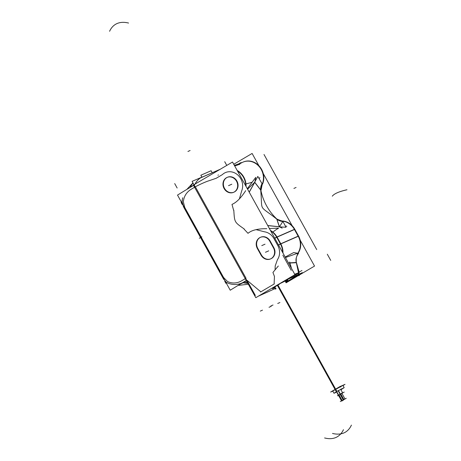 <?xml version="1.0" encoding="UTF-8"?>
<svg xmlns="http://www.w3.org/2000/svg" width="461" height="461" viewBox="0 0 461 461"><rect width="100%" height="100%" fill="white"/><g stroke="black" fill="none" stroke-linecap="round" stroke-linejoin="round"><path stroke-width="0.69" d="M246.03 278.254L195.337 186.791A140.259 123.992 66.4 0 1 207.3 181.306L216.14 178.303L222.381 174.615A13.219 11.686 66.4 0 1 237.461 174.702A13.219 11.686 66.4 0 1 241.702 190.848L239.415 198.806L241.702 190.848A13.219 11.686 66.4 0 0 237.461 174.702A13.219 11.686 66.4 0 0 222.381 174.615L216.14 178.303L207.3 181.306A140.259 123.992 66.4 0 0 195.337 186.791L246.03 278.254M244.653 281.919L240.527 283.953L243.327 282.679A61.008 28.461 62.3 0 0 247.805 283.256A61.008 28.461 62.3 0 1 243.327 282.679L244.653 281.919M276.686 218.889L279.003 220.122L282.985 221.211L279.464 226.818L276.894 219.217C257.705 203.929 262.833 212.878 260.69 189.972L254.743 182.222L249.188 192.104L254.743 182.222L247.574 189.194L254.743 182.222L260.69 189.972A10.171 9.618 134.6 0 1 261.975 183.806L262.321 183.933L260.949 190.664M247.292 280.519L260.84 291.848L274.105 284.039L274.462 276.26L274.105 284.039L260.84 291.848L247.292 280.519M277.459 259.647L275.182 265.997L275.084 269.864L275.182 265.997L277.459 259.647A13.219 11.686 66.4 0 0 277.724 245.385A13.219 11.686 66.4 0 1 277.459 259.647M256.097 229.653L264.389 231.785A13.219 11.686 66.4 0 1 274.03 238.723L277.724 245.385L274.03 238.723A13.219 11.686 66.4 0 0 264.389 231.785L256.097 229.653M233.796 210.153C234.603 222.582 234.286 221.966 244.244 229.002C234.286 221.966 234.603 222.582 233.796 210.153M233.969 192.156A8.137 7.192 -113.6 0 0 234.649 191.811A8.137 7.192 -113.6 0 0 237.115 181.432A8.137 7.192 -113.6 0 0 227.446 177.255A8.137 7.192 -113.6 0 0 226.772 177.6A8.137 7.192 -113.6 0 0 224.248 187.869A8.137 7.192 -113.6 0 0 233.773 192.243M257.981 248.761L261.18 254.53L257.981 248.761M270.152 241.011A8.137 7.192 -113.6 0 0 260.684 237.213A8.137 7.192 -113.6 0 0 257.739 248.318A8.137 7.192 -113.6 0 1 260.004 237.559A8.137 7.192 -113.6 0 1 270.152 241.011L273.84 247.672L270.152 241.011M270.895 258.777A8.137 7.192 -113.6 0 0 273.84 247.672A8.137 7.192 -113.6 0 1 271.575 258.431A8.137 7.192 -113.6 0 1 261.427 254.979A8.137 7.192 -113.6 0 0 270.699 258.863M245.281 278.698L241.391 280.951C236.793 283.446 232.177 283.648 227.55 281.55L223.597 277.534L184.728 207.415L183.351 201.814C183.881 196.519 186.342 192.433 190.739 189.563L194.582 187.235L190.739 189.563C186.342 192.433 183.881 196.519 183.351 201.814L184.728 207.415L223.597 277.534L227.55 281.55C232.177 283.648 236.793 283.446 241.391 280.951L245.281 278.698M201.088 177.606L201.192 177.548A61.008 28.363 59.5 0 0 200.719 177.813A61.008 28.363 59.5 0 0 195.038 184.095A61.008 28.363 59.5 0 1 201.209 177.543L220.231 169.262L200.454 177.946M190.364 187.126L193.476 185.236L190.364 187.126A61.008 28.207 56.8 0 1 193.055 183.121A61.008 28.207 56.8 0 0 190.364 187.126M256.241 204.834L261.007 213.431L256.241 204.834M279.464 226.818L267.755 225.596L279.464 226.818L276.894 219.217A10.171 9.883 173.9 0 0 282.852 221.47L279.464 226.818M260.868 190.22L260.938 190.572M285.463 257.549L297.858 253.152L296.146 258.287L297.858 253.152L285.463 257.549M296.146 258.287A10.171 9.935 120.6 0 0 296.285 262.459L298.526 272.791L294.706 274.226L298.526 272.791L296.285 262.459L288.442 262.926L296.285 262.459A10.171 9.935 120.6 0 1 296.146 258.287L296.118 259.117M342.915 385.384L332.744 391.02M340.126 394.27L342.615 392.801L339.342 394.616M338.507 395.163L337.671 395.722M341.826 393.239L344.955 398.88L343.261 399.82L340.132 394.178M342.016 400.638L343.278 399.987L341.584 400.926L338.46 395.284M300.186 240.181L314.535 266.072L299.206 275.096M297.42 276.145L286.068 282.835M276.047 288.73L275.401 289.11L275.154 288.667M292.17 225.723L263.26 173.567M258.938 165.77L252.109 153.455L233.756 164.266M245.575 278.306L249.055 284.581M242.763 282.616A61.008 28.467 62.3 0 0 247.834 283.308M245.304 281.112A142.305 125.801 -113.6 0 0 246.307 280.542M212.025 172.385L211.109 170.737L200.852 175.226L201.924 177.162M239.109 163.695L240.216 162.866L241.806 162.577L238.377 164.744M241.38 162.964A15.76 13.934 -113.6 0 1 258.275 165.597A15.76 13.934 -113.6 0 1 262.39 183.766A15.76 13.934 -113.6 0 0 258.932 166.288A15.76 13.934 -113.6 0 0 242.901 162.168L243.247 162.018A15.76 13.934 66.4 0 1 259.474 166.358A15.76 13.934 66.4 0 1 262.522 184.129M237.496 171.019A15.76 13.934 66.4 0 1 245.69 185.8M294.942 274.647L255.803 297.685L193.384 185.068L232.517 162.03L294.942 274.647M246.681 280.3A81.349 4.022 151 0 0 230.241 290.217L177.514 195.095A81.349 4.022 151 0 1 194.686 184.746M226.541 282.478A21.396 18.918 -113.6 0 0 226.587 282.501A21.396 18.918 -113.6 0 0 243.131 282.409M193.044 183.098A61.008 28.202 56.7 0 0 190.163 187.42M201.613 177.324A61.008 28.363 59.6 0 0 200.829 177.75A61.008 28.363 59.6 0 0 195.13 184.043M202.304 176.961L192.081 181.357L195.199 186.982M234.689 165.954L237.841 164.969L239.553 163.563L234.367 165.372M217.995 175.295L218.376 174.898M181.962 202.056A21.396 18.918 66.4 0 1 182.769 197.74M182.078 201.809L182.308 200.604L182.078 201.809L183.945 207.559M226.334 283.169L225.925 283.348L224.709 281.152M223.205 278.432L183.864 207.467M182.256 204.563L181.15 202.569M224.086 279.118L223.758 279.383L183.334 206.459L183.662 206.194M184.458 207.819L184.798 207.438M223.257 277.81L223.608 277.459M227.146 282.656L226.242 282.299L223.17 278.329M233.629 210.314L231.981 204.396C236.349 202.592 240.919 198.017 245.696 190.67M249.24 192.202L254.835 182.187L255.763 177.329L255.158 178.188L255.763 177.329M247.309 188.716L255.158 178.188M272.912 232.073A61.008 18.838 -61.5 0 1 278.617 228.183M285.555 226.109A61.008 18.838 -61.5 0 1 286.857 226.253M245.984 183.876A61.008 13.911 2.7 0 0 252.334 182.118M259.197 178.43A61.008 13.911 2.7 0 0 259.9 177.623M277.528 219.643A48.209 42.619 66.4 0 1 260.672 189.2M279.556 226.777L267.703 225.51M279.856 227.037L282.201 228.16M278.208 228.183L269.362 228.506M294.971 229.601A15.76 13.934 66.4 0 0 283.06 221.021L283.002 221.05M276.859 237.524L276.854 237.524A15.76 13.934 66.4 0 0 270.734 230.978M278.634 220.012L277.678 219.747M276.6 218.819C278.732 220.087 279.862 220.583 279.977 220.3L283.037 221.551M276.767 219.073L279.366 226.858L286.01 227.261L282.95 221.43L276.767 219.073M254.651 182.268L260.753 190.174L262.073 183.766L257.826 176.425L254.651 182.268M298.209 236.297L294.591 229.768M298.59 236.13L280.478 244.053L276.635 237.127L294.752 229.198L298.59 236.13M280.225 243.598L280.219 243.598A15.76 13.934 66.4 0 1 282.616 252.421M298.336 235.675A15.76 13.934 66.4 0 1 298.013 253.273M288.534 263.087L296.411 262.701C295.61 259.278 296.319 256.178 298.538 253.406L293.697 252.553L285.192 257.065M296.233 258.287L296.221 261.808M296.532 276.076L299.298 275.545L298.532 273.091M246.94 280.282L255.331 295.42M285.457 280.225L285.751 280.784L278.479 284.339M274.428 276.387L272.935 272.439L278.329 265.985M274.716 238.158L276.64 237.133M277.24 237.357L280.858 243.886M278.553 245.085L280.478 244.065M266.775 228.696C257.889 228.633 251.637 230.172 248.012 233.324L244.019 229.065M296.204 261.733L299.247 272.543A61.008 4.426 -15.7 0 1 292.47 276.099M298.642 273.586L298.336 274.404M275.799 288.286L258.356 296.187M285.82 282.386L298.872 274.698M299.103 274.566L302.364 272.641L286.696 279.499M246.796 280.351L244.295 281.827A62.892 29.233 59.5 0 0 247.367 282.466M234.637 191.741A8.137 7.192 66.4 0 1 233.577 192.329A8.137 7.192 66.4 0 1 223.798 187.921A8.137 7.192 66.4 0 1 226.777 177.554M225.994 178.015A8.137 7.192 66.4 0 1 227.054 177.427A8.137 7.192 66.4 0 1 236.833 181.836A8.137 7.192 66.4 0 1 233.86 192.197M273.189 247.401A8.137 7.192 66.4 0 1 270.503 258.949A8.137 7.192 66.4 0 1 260.805 254.697M273.523 247.978L269.685 241.045M257.607 248.928A8.137 7.192 66.4 0 1 260.292 237.38A8.137 7.192 66.4 0 1 269.99 241.633M257.273 248.358L261.11 255.285M341.607 388.779L341.843 389.211L340.921 389.747M277.943 285.065L336.876 391.383L334 393.279L335.873 392.484M277.384 285.388L336.317 391.712L344.165 387.643L341.284 389.533L341.031 389.078M332.796 391.107L330.629 392.052L339.855 386.618L345.03 384.353L343.001 385.546M338.391 390.513L340.397 394.132L339.423 394.766L340.253 394.397L338.46 395.388L336.392 391.666M341.993 393.435L340.132 394.288L338.126 390.663M337.688 395.757L344.217 392.057L342.702 392.951L340.662 389.274L342.598 392.766M336.657 391.51L338.72 395.238L337.752 395.872L338.581 395.503M344.69 399.18L343.341 399.969L343.912 399.601L340.76 393.919M340.5 394.069L343.652 399.756L344.425 399.318M346.263 398.269L340.276 401.531L346.263 398.269M339.089 395.025L342.241 400.707L341.67 401.076L343.053 400.35M338.829 395.175L341.976 400.863L342.794 400.505M237.213 170.501A15.76 13.934 66.4 0 1 246.024 186.394A15.76 13.934 66.4 0 0 237.213 170.501M226.772 177.6A8.137 7.192 -113.6 0 0 224.501 188.359A8.137 7.192 -113.6 0 0 234.649 191.811A8.137 7.192 -113.6 0 0 236.914 181.052A8.137 7.192 -113.6 0 0 226.772 177.6M222.98 277.977L223.308 277.718L222.98 277.977L184.112 207.859L184.394 207.767M294.475 229.486L277.055 237.11L280.749 243.771A15.76 13.934 66.4 0 1 282.95 253.014A15.76 13.934 66.4 0 0 280.749 243.771L298.169 236.147L294.475 229.486A15.76 13.934 -113.6 0 0 283.158 221.234A15.76 13.934 -113.6 0 1 294.475 229.486L277.055 237.11L280.749 243.771L298.169 236.147L294.475 229.486M282.985 221.211L282.852 221.47A10.171 9.883 173.9 0 1 276.894 219.217C257.705 203.929 262.833 212.878 260.69 189.972A10.171 9.618 134.6 0 1 261.975 183.806L262.321 183.933L261.03 188.993M260.817 189.788L260.995 189.119M239.956 163.983A15.76 13.934 -113.6 0 0 239.288 164.577M297.962 252.997A15.76 13.934 -113.6 0 0 298.169 236.147A15.76 13.934 -113.6 0 1 297.962 252.997M297.587 275.073L285.797 282.345L297.587 275.073L285.497 280.294L297.587 275.073M298.595 273.367A2.034 1.988 74.4 0 1 298.261 274.439A2.034 1.988 74.4 0 0 298.595 273.367M275.718 288.142L272.82 289.612A82.571 4.08 -29 0 1 259.935 295.253A82.571 4.08 -29 0 0 272.82 289.612L275.718 288.142M280.403 243.927L278.479 244.952L280.403 243.927M276.715 237.265L274.785 238.291L276.715 237.265M270.446 230.46A15.76 13.934 66.4 0 1 277.055 237.11A15.76 13.934 66.4 0 0 270.446 230.46M275.298 287.382A8.794 0.432 -29 0 1 276.456 285.924A8.794 0.432 -29 0 1 279.522 284.166A8.794 0.432 -29 0 0 276.456 285.924A8.794 0.432 -29 0 0 275.298 287.382M285.624 280.939A8.794 0.432 -29 0 1 285.463 281.746A8.794 0.432 -29 0 0 285.624 280.939M187.927 151.467L190.105 150.517M109.585 31.285A61.008 28.363 -120.5 0 1 128.556 23.05M277.729 303.476L279.908 302.525M230.707 184.705L228.529 185.656M231.797 184.227L229.618 185.184M260.309 311.1L262.488 310.144M226.772 165.413L224.709 161.696M316.724 249.597L263.997 154.475M177.157 188.019L174.696 183.576M273.033 305.003L270.855 305.954M351.415 425.105A61.008 28.363 -120.5 0 1 332.502 433.444M269.022 307.285L271.201 306.335M324.596 437.95A61.008 28.449 61.8 0 0 343.462 429.692M296.077 187.46L293.899 188.416M332.295 196.19A61.008 13.317 -178.6 0 1 346.96 189.771M263.946 244.664L261.767 245.615L263.946 244.664M298.244 236.28L294.4 229.353M267.634 251.326L265.461 252.276L267.634 251.326M301.943 270.48L299.131 272.134M328.284 255.976L330.75 260.419M282.841 255.204L291.231 270.342M327.304 254.201L329.765 258.644M260.574 292.009L274.37 283.884M268.723 250.847L266.544 251.804M276.986 236.971L280.824 243.904M265.035 244.186L262.856 245.143M289.687 262.004L291.502 268.446M201.837 236.816L199.331 238.285M277.66 285.226L336.593 391.55L277.66 285.226L335.337 389.28L342.264 385.592L340.316 387.113M338.253 390.594L340.172 394.051M336.524 391.591L338.449 395.065M340.621 393.999L343.687 399.52M344.523 399.168L343.693 399.531M338.95 395.106L341.964 400.534M238.101 285.411L248.352 284.241L238.101 285.411M234.344 165.326L234.643 165.263L234.344 165.326M186.832 189.413L192.94 182.913L186.832 189.413M183.392 206.39L182.758 204.551L183.392 206.39M334 393.279L332.658 390.859M344.165 387.643L342.863 385.304M337.752 395.872L337.585 395.573M340.155 394.345L343.278 399.987M260.943 190.583L260.891 190.041M299.298 275.545L298.768 272.929M298.705 273.909L298.526 274.324M340.051 394.028L343.341 399.969M341.745 393.089L345.035 399.03M338.374 395.135L341.67 401.076M340.068 394.195L343.364 400.136"/></g></svg>
